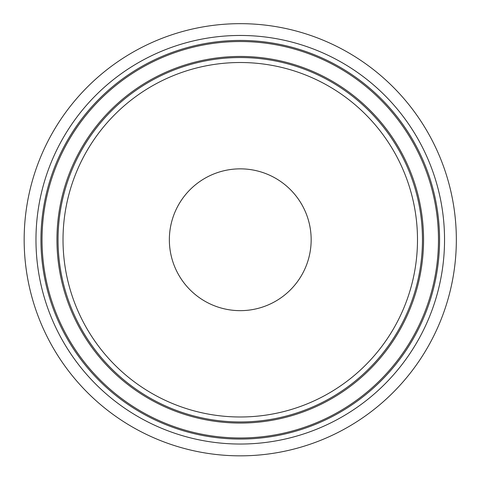 <?xml version="1.0" encoding="UTF-8"?>
<svg xmlns="http://www.w3.org/2000/svg" width="479" height="479" viewBox="0 0 479 479"><rect width="100%" height="100%" fill="white"/><g stroke="black" fill="none" stroke-linecap="round" stroke-linejoin="round"><path stroke-width="0.72" d="M439.89 322.445A216.083 216.083 0 0 1 68.82 371.297A216.083 216.083 0 0 1 212.047 25.513A216.083 216.083 0 0 1 439.89 322.445M174.751 212.616A70.904 70.904 0 0 0 213.119 305.255A70.904 70.904 0 0 0 305.764 266.887A70.904 70.904 0 0 0 267.39 174.248A70.904 70.904 0 0 0 174.751 212.616M428.992 317.93A204.288 204.288 0 0 1 78.185 364.112A204.288 204.288 0 0 1 213.592 37.212A204.288 204.288 0 0 1 428.992 317.93M404.001 307.578A177.236 177.236 0 0 1 99.644 347.646A177.236 177.236 0 0 1 217.119 64.03A177.236 177.236 0 0 1 404.001 307.578M408.593 309.482A182.212 182.212 0 0 1 95.698 350.676A182.212 182.212 0 0 1 216.472 59.103A182.212 182.212 0 0 1 408.593 309.482M424.4 316.026A199.318 199.318 0 0 1 82.131 361.088A199.318 199.318 0 0 1 214.239 42.14A199.318 199.318 0 0 1 424.4 316.026M423.388 315.607A198.222 198.222 0 0 1 82.993 360.424A198.222 198.222 0 0 1 214.382 43.224A198.222 198.222 0 0 1 423.388 315.607M409.605 309.901A183.301 183.301 0 0 1 94.83 351.341A183.301 183.301 0 0 1 216.328 58.019A183.301 183.301 0 0 1 409.605 309.901"/></g></svg>
